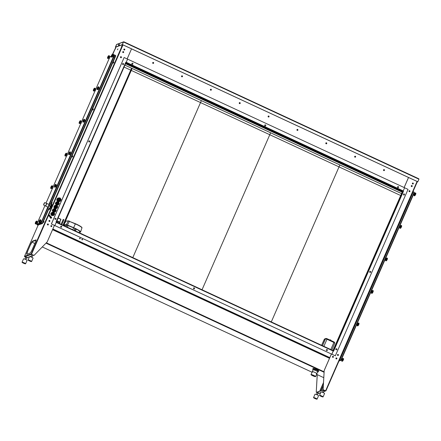 <?xml version="1.0" encoding="UTF-8"?>
<svg xmlns="http://www.w3.org/2000/svg" width="441" height="441" viewBox="0 0 441 441"><rect width="100%" height="100%" fill="white"/><g stroke="black" fill="none" stroke-linecap="round" stroke-linejoin="round"><path stroke-width="0.66" d="M81.8 227.595A7.095 1.053 -156.4 0 0 75.411 223.719L69.397 221.354L75.323 223.896A7.348 1.091 23.6 0 1 81.932 227.958L80.582 231.977A7.723 1.147 23.6 0 1 79.408 232.104M73.641 227.705L75.411 223.719L68.272 221.007L69.397 221.354L67.467 225.059L73.641 227.705A7.723 1.147 23.6 0 1 80.582 231.977M66.277 220.991L68.272 221.007L66.348 224.717L67.467 225.059M65.913 221.184L63.868 224.811L66.348 224.717M64.799 225.527L63.868 224.811M61.095 224.315L63.239 219.364L63.945 219.673L61.795 224.64M76.188 229.05L76.31 229.127A6.692 0.992 23.6 0 1 79.634 231.58L79.148 232.694M64.943 225.34L66.993 225.158L73.619 227.865A6.692 0.992 23.6 0 1 75.042 228.504L76.199 229.022L75.356 230.935L76.199 229.022M122.477 44.646L115.608 47.231L116.556 44.585A0.386 0.375 -110.4 0 1 116.771 44.381L123.623 41.829A0.386 0.375 69.6 0 1 123.91 41.84L418.691 178.715L418.95 179.2L417.792 181.78L122.328 44.58L123.491 42L123.921 41.84L123.811 42.149M417.831 181.769L122.366 44.563M115.812 47.358L115.399 47.165L116.545 44.607M115.399 47.165L116.518 44.596M115.36 47.176L115.801 47.38M122.328 44.58L123.491 42M123.623 41.829A0.386 0.375 69.6 0 0 123.414 42.027L122.295 44.591L115.437 47.148M418.889 179.173A0.386 0.375 69.6 0 0 418.696 178.726L123.921 41.84M417.274 181.83L417.588 181.686M417.197 182.001L417.754 181.797M339.813 359.895L413.305 191.752L414.171 192.155L414.297 192.684L341.147 360.11L339.813 359.895L340.717 360.286M414.149 192.21A0.386 0.375 -110.4 0 1 414.292 192.678L341.141 360.121A0.386 0.375 -110.4 0 1 340.639 360.314L339.879 359.746M413.305 191.752L339.851 359.884M339.41 360.043L339.774 359.911M339.487 359.873L339.851 359.735M401.542 193.566L124.919 65.114M401.531 193.593L124.908 65.141M132.912 63.984A0.579 0.568 -110.4 0 1 131.859 63.939A0.579 0.568 -110.4 0 1 132.802 63.35A0.579 0.568 -110.4 0 1 132.912 63.984M132.576 64.287A0.579 0.568 69.6 0 0 132.769 63.372A0.579 0.568 69.6 0 0 132.168 63.206M265.752 125.668A0.579 0.568 -110.4 0 1 264.699 125.624A0.579 0.568 -110.4 0 1 265.642 125.035A0.579 0.568 -110.4 0 1 265.752 125.668M265.416 125.977A0.579 0.568 69.6 0 0 265.614 125.057A0.579 0.568 69.6 0 0 265.013 124.891M398.592 187.353A0.579 0.568 -110.4 0 1 397.545 187.309A0.579 0.568 -110.4 0 1 398.488 186.725A0.579 0.568 -110.4 0 1 398.592 187.353M398.256 187.662A0.579 0.568 69.6 0 0 398.455 186.747A0.579 0.568 69.6 0 0 397.854 186.582M125.713 62.473L126.165 62.402L127.587 59.138L124.125 57.528L51.41 223.967L54.871 225.577L56.299 222.308L56.057 221.917L125.713 62.473L125.999 62.661L126.225 62.28L127.603 59.133L404.595 187.756L403.217 190.909L402.407 191.499L125.817 63.057L402.418 191.499M126.126 62.413L125.839 62.539M321.544 390.439A3.219 0.485 114.9 0 1 322.255 388.46L322.079 388.383A3.219 0.485 -65.1 0 0 321.335 390.517M323.286 386.101L322.255 388.46M322.079 388.383L323.319 385.555M317.228 374.641L316.241 392.242L317.222 392.699M318.159 393.135L318.771 393.355M316.241 392.242L317.266 374.657M316.28 392.225L317.233 392.672M318.17 393.107L318.76 393.383M323.121 389.679L324.196 370.534L323.082 389.69L325.607 390.831L325.756 390.478L326.026 390.671A0.386 0.375 69.6 0 1 325.816 390.869L323.854 391.602M324.196 370.534L331.412 354.024M324.157 370.55L331.384 354.007M404.143 187.546L408.537 177.486M336.577 349.823A0.579 0.568 -110.4 0 1 335.844 349.476A0.579 0.568 -110.4 0 1 336.786 348.886A0.579 0.568 -110.4 0 1 336.577 349.823A0.579 0.568 69.6 0 0 336.759 348.908A0.579 0.568 69.6 0 0 336.158 348.743M404.182 195.054A0.579 0.568 69.6 0 0 404.375 194.134A0.579 0.568 69.6 0 0 403.774 193.968M404.518 194.746A0.579 0.568 -110.4 0 1 403.465 194.702A0.579 0.568 -110.4 0 1 404.408 194.112A0.579 0.568 -110.4 0 1 404.518 194.746M370.368 272.444A0.579 0.568 69.6 0 0 370.567 271.524A0.579 0.568 69.6 0 0 369.966 271.358A0.579 0.568 -110.4 0 1 370.705 272.136A0.579 0.568 -110.4 0 1 369.657 272.091A0.579 0.568 -110.4 0 1 369.982 271.347M402.457 191.482L332.955 350.556L402.457 191.482L403.383 191.416M404.116 187.535L408.515 177.475M317.9 392.617L318.512 392.799L317.9 392.617M323.325 390.235L324.273 390.649M320.668 392.788L319.086 393.378A0.386 0.375 -110.4 0 1 318.799 393.366L318.182 393.08M323.44 389.855L325.53 390.858A0.386 0.375 69.6 0 0 325.816 390.869M317.25 392.644L316.776 392.214L323.292 389.789M325.662 390.698L326.026 390.671L417.379 181.587L326.031 390.654M316.699 392.391L323.429 389.883M323.082 389.69L325.607 390.831M403.399 191.422L333.743 350.865L333.324 350.727L331.83 354.217L335.331 355.81L331.869 354.2L333.291 350.937L333.622 351.091M333.297 350.92L333.716 350.882M403.146 191.058L403.476 191.207M403.515 191.196L403.162 191.03M404.59 187.767L408.046 189.371L335.331 355.81M36.063 239.937L32.606 241.084L36.052 239.91M27.485 251.585L30.699 244.237L27.485 251.585A3.219 0.485 -65.1 0 0 26.769 254.264A3.219 0.485 -65.1 0 0 26.851 254.259L30.164 253.024A3.219 0.485 -65.1 0 0 32.077 249.871L35.286 242.522A3.219 0.485 -65.1 0 0 36.002 239.843A3.219 0.485 -65.1 0 0 35.925 239.843M32.606 241.084A3.219 0.485 -65.1 0 0 30.699 244.237M30.87 244.314A3.219 0.485 114.9 0 1 32.783 241.161M26.884 254.248A3.219 0.485 114.9 0 1 27.662 251.662M59.574 200.137A1.031 1.009 69.6 0 0 59.166 199.04M56.084 207.551A0.805 0.788 69.6 0 0 55.605 206.267M55.621 206.245A0.805 0.788 -110.4 0 1 56.112 207.551A0.772 0.755 -110.4 0 0 55.632 206.234M53.025 214.547A0.805 0.788 69.6 0 0 52.551 213.262A0.805 0.788 -110.4 0 1 53.052 214.552A0.772 0.755 -110.4 0 0 52.578 213.235M54.557 211.046A0.805 0.788 69.6 0 0 54.078 209.762M54.094 209.745A0.805 0.788 -110.4 0 1 54.579 211.052A0.777 0.761 -110.4 0 1 54.386 209.547A0.777 0.761 -110.4 0 1 55.373 210.015A0.777 0.761 -110.4 0 1 54.585 211.052M57.611 204.051A0.805 0.788 69.6 0 0 57.137 202.766M57.154 202.75A0.805 0.788 -110.4 0 1 57.639 204.056M402.991 191.284L125.983 62.661L56.327 222.104L333.319 350.733L402.975 191.289M56.255 222.281L56.035 221.939M55.66 219.375A0.579 0.568 -110.4 0 1 54.938 218.593A0.579 0.568 -110.4 0 1 55.99 218.631A0.579 0.568 -110.4 0 1 55.66 219.375A0.579 0.568 69.6 0 0 55.952 218.648A0.579 0.568 69.6 0 0 55.241 218.295M123.265 64.606A0.579 0.568 69.6 0 0 123.574 63.873A0.579 0.568 69.6 0 0 122.857 63.521M122.559 63.813A0.579 0.568 -110.4 0 1 123.612 63.857A0.579 0.568 -110.4 0 1 122.67 64.447A0.579 0.568 -110.4 0 1 122.559 63.813M89.451 141.991A0.579 0.568 69.6 0 0 89.76 141.258A0.579 0.568 69.6 0 0 89.049 140.911A0.579 0.568 -110.4 0 1 89.799 141.247A0.579 0.568 -110.4 0 1 88.856 141.837A0.579 0.568 -110.4 0 1 89.065 140.899M126.165 62.402L125.795 62.264M56.299 222.308L56.057 221.917M333.242 351.053L56.25 222.424L54.871 225.577L331.83 354.217L51.371 223.978L124.125 57.528M54.419 225.395L47.204 241.905L34.012 255.422L31.493 254.286L31.647 253.933L31.261 253.79A0.386 0.375 69.6 0 0 31.454 254.297L33.555 255.273L32.64 255.615M131.545 48.857L127.146 58.929M25.76 257.285L24.724 256.805A0.386 0.375 -110.4 0 1 24.531 256.298L31.261 253.79L31.68 253.922L31.532 254.27M34.012 255.422L31.493 254.286M27.656 257.472L27.133 257.991L26.669 257.776M24.702 256.794L25.732 257.34M26.554 257.208L25.942 257.031L26.554 257.208M29.453 256.805L26.692 257.72M31.294 256.116L29.96 256.618M24.525 256.315L38.174 225.075L24.525 256.304M123.006 44.894L31.647 253.933M27.171 257.974L26.68 257.748M25.749 257.312L24.685 256.822M79.997 238.79A0.336 0.325 69.6 0 0 79.766 238.168M80.201 238.614A0.336 0.325 -110.4 0 1 79.595 238.587A0.336 0.325 -110.4 0 1 80.135 238.245A0.336 0.325 -110.4 0 1 80.201 238.614M82.307 239.865A0.336 0.325 69.6 0 0 82.07 239.237A0.336 0.325 -110.4 0 1 82.506 239.684A0.336 0.325 -110.4 0 1 81.899 239.661A0.336 0.325 -110.4 0 1 82.092 239.231M194.216 288.921A0.579 0.568 69.6 0 0 194.415 288.001A0.579 0.568 69.6 0 0 193.814 287.835A0.579 0.568 -110.4 0 1 194.553 288.612A0.579 0.568 -110.4 0 1 193.5 288.568A0.579 0.568 -110.4 0 1 193.831 287.83M61.393 227.225A0.579 0.568 -110.4 0 1 60.66 226.883A0.579 0.568 -110.4 0 1 61.602 226.294A0.579 0.568 -110.4 0 1 61.393 227.225A0.579 0.568 69.6 0 0 61.575 226.316A0.579 0.568 69.6 0 0 60.968 226.15M327.057 350.606A0.579 0.568 69.6 0 0 327.255 349.691A0.579 0.568 69.6 0 0 326.654 349.526M327.393 350.297A0.579 0.568 -110.4 0 1 326.346 350.259A0.579 0.568 -110.4 0 1 327.288 349.669A0.579 0.568 -110.4 0 1 327.393 350.297M50.836 203.488L114.583 57.573A0.783 0.761 -110.4 0 1 115.04 56.525L115.007 56.536A0.783 0.761 69.6 0 0 114.991 56.542M115.04 56.525L115.525 55.417L114.66 55.015L114.484 55.351M48.94 204.337L114.087 55.23L114.66 55.015M41.206 223.14L41.36 222.793L41.167 223.157L42.033 223.559L41.167 223.157M42.071 223.543L48.367 209.139M36.978 224.695L37.827 225.125L36.961 224.723M111.253 56.161L110.167 56.569A0.386 0.375 69.6 0 0 109.958 56.768L111.22 56.299M114.61 55.053L114.583 55.042A0.386 0.375 -110.4 0 0 114.296 55.031L113.348 55.384L113.784 54.359L113.398 55.362M47.501 208.736L41.36 222.793L40.936 222.661A0.386 0.375 -110.4 0 0 41.129 223.174L41.994 223.57L37.865 225.114L37 224.712A0.386 0.375 69.6 0 1 36.807 224.199L36.801 224.215M41.112 222.744L47.733 207.11M113.486 55.456L114.087 55.23A0.386 0.375 -110.4 0 1 114.296 55.031M62.969 225.186L130.707 70.147L124.064 67.065M130.707 70.147L131.545 68.223M318.292 371.063A3.219 0.48 -156.4 0 0 318.826 371.024A3.219 0.48 -156.4 0 0 316.291 369.398A3.219 0.48 -156.4 0 0 312.989 368.395A3.219 0.48 -156.4 0 0 312.928 368.45A3.219 0.48 -156.4 0 0 313.104 368.737L317.619 370.396L318.441 371.206L318.066 372.066L317.244 371.256L314.576 370.016L312.735 369.591L313.06 369.911M313.97 368.852A2.122 0.314 -156.4 0 0 313.931 368.885A2.122 0.314 -156.4 0 0 313.926 368.924L313.975 368.852A2.122 0.314 -156.4 0 1 316.153 369.514A2.122 0.314 -156.4 0 1 317.823 370.589A2.122 0.314 -156.4 0 1 317.818 370.594M317.641 371.967L318.066 372.066M312.735 369.591L313.11 368.731M317.244 371.256L317.619 370.396M314.576 370.016L314.951 369.161M316.384 373.714A2.508 0.375 -156.4 0 0 316.886 373.698A2.508 0.375 -156.4 0 0 314.907 372.43A2.508 0.375 -156.4 0 0 312.333 371.647A2.508 0.375 -156.4 0 0 312.283 371.686A2.508 0.375 -156.4 0 0 312.614 372.066M313.149 369.784A2.508 0.375 -156.4 0 0 313.099 369.823L312.283 371.686A2.508 0.375 -156.4 0 1 312.333 371.647A2.508 0.375 -156.4 0 1 314.907 372.43A2.508 0.375 -156.4 0 1 316.886 373.698L317.702 371.829A2.508 0.375 -156.4 0 0 315.723 370.561A2.508 0.375 -156.4 0 0 313.149 369.784M311.059 374.563A2.508 0.375 -156.4 0 0 311.01 374.602A2.508 0.375 -156.4 0 0 313.16 375.952A2.508 0.375 -156.4 0 0 315.613 376.614A2.508 0.375 -156.4 0 0 313.634 375.346A2.508 0.375 -156.4 0 0 311.059 374.563M311.462 374.751A2.062 0.309 -156.4 0 0 311.423 374.784A2.062 0.309 -156.4 0 0 313.187 375.892A2.062 0.309 -156.4 0 0 315.199 376.432A2.062 0.309 -156.4 0 0 313.579 375.39A2.062 0.309 -156.4 0 0 311.462 374.751M56.906 220.787L60.059 222.253L59.458 223.554M56.944 220.709L59.849 222.154M56.409 221.922L59.535 223.372M56.751 221.139L59.904 222.6M54.568 210.142L53.907 210.131M47.755 207.121A1.869 0.281 -65.1 0 0 47.755 207.513A1.869 0.281 -65.1 0 0 47.766 207.518L47.38 208.4L47.843 207.49A1.869 0.281 -65.1 0 0 48.83 205.859L48.984 205.506A1.869 0.281 -65.1 0 0 49.326 204.128L51.046 204.927L51.465 203.963A2.927 0.441 -65.1 0 1 51.503 203.968L51.851 204.128A2.927 0.441 -65.1 0 0 51.812 204.122M50.787 206.14A1.869 0.281 -65.1 0 0 51.057 204.933L49.326 204.128A1.869 0.281 -65.1 0 0 49.315 204.122L49.701 203.24L49.238 204.15A1.869 0.281 -65.1 0 0 49.028 204.381M50.936 206.212A2.927 0.441 -65.1 0 0 51.503 203.968M51.283 206.371A2.927 0.441 -65.1 0 0 51.851 204.128M50.77 206.586A2.927 0.441 -65.1 0 1 49.149 209.26L49.574 208.29A1.869 0.281 -65.1 0 0 50.561 206.664L51.305 206.382L49.177 205.434M51.818 204.111L49.701 203.24M47.38 208.4L49.497 209.42A2.927 0.441 -65.1 0 0 51.117 206.746M49.149 209.26L49.497 209.42M45.561 205.914L47.904 207.193L49.177 204.448L46.691 203.483M48.83 205.859L50.561 206.664M47.843 207.49L49.574 208.29M44.287 203.687L43.687 204.635L44.287 203.687M43.857 203.847L44.574 202.662L43.857 203.847M43.565 204.828L44.574 202.662M43.648 205.026L45.61 205.936L46.735 203.51L44.773 202.595M45.566 205.947L46.718 203.466M45.649 206.145L46.928 203.406M47.457 208.373L49.431 209.569M51.15 206.73L49.023 205.787M115.2 56.922L115.757 55.764L115.437 55.616M48.686 209.288L42.457 223.543L42.138 223.394M115.377 56.746L51.156 203.637M42.457 223.543L38.08 225.031M412.908 191.813L413.189 191.94M339.609 359.591L339.89 359.724M51.575 203.075L51.746 202.755L51.619 203.092M324.521 393.554A1.929 0.287 -156.4 0 0 324.559 393.521A1.929 0.287 -156.4 0 0 322.906 392.484A1.929 0.287 -156.4 0 0 321.02 391.977L319.543 395.357A1.929 0.287 -156.4 0 0 321.065 396.332A1.929 0.287 -156.4 0 0 323.044 396.933A1.929 0.287 -156.4 0 0 323.082 396.906A1.929 0.287 -156.4 0 0 321.428 395.869A1.929 0.287 -156.4 0 0 319.543 395.357M318.518 395.792A1.929 0.287 -156.4 0 0 318.556 395.759A1.929 0.287 -156.4 0 0 316.903 394.723A1.929 0.287 -156.4 0 0 315.017 394.215L313.54 397.595A1.929 0.287 -156.4 0 0 315.061 398.576A1.929 0.287 -156.4 0 0 317.04 399.171A1.929 0.287 -156.4 0 0 317.079 399.144A1.929 0.287 -156.4 0 0 315.425 398.107A1.929 0.287 -156.4 0 0 313.54 397.595M33.031 258.194A1.929 0.287 -156.4 0 0 33.069 258.161A1.929 0.287 -156.4 0 0 31.416 257.131A1.929 0.287 -156.4 0 0 29.53 256.618L28.053 260.003A1.929 0.287 -156.4 0 0 29.575 260.978A1.929 0.287 -156.4 0 0 31.554 261.579A1.929 0.287 -156.4 0 0 31.592 261.546A1.929 0.287 -156.4 0 0 29.938 260.51A1.929 0.287 -156.4 0 0 28.053 260.003M27.028 260.433A1.929 0.287 -156.4 0 0 27.066 260.405A1.929 0.287 -156.4 0 0 25.413 259.369A1.929 0.287 -156.4 0 0 23.527 258.856L22.05 262.241A1.929 0.287 -156.4 0 0 23.571 263.216A1.929 0.287 -156.4 0 0 25.55 263.817A1.929 0.287 -156.4 0 0 25.589 263.784A1.929 0.287 -156.4 0 0 23.935 262.748A1.929 0.287 -156.4 0 0 22.05 262.241M400.687 195.517L339.03 166.885L271.292 321.924L339.03 166.885L271.292 321.924L339.03 166.885L269.782 134.731L202.044 289.765L269.782 134.731L202.044 289.765L269.782 134.731L200.528 102.571L132.796 257.61L200.528 102.571L132.796 257.61L200.528 102.571L131.28 70.417L63.901 224.645L132.124 68.493L131.28 70.417L200.528 102.571L201.372 100.647L200.528 102.571L201.372 100.647L200.528 102.571L269.782 134.731L270.62 132.802L269.776 134.726L270.62 132.802L269.776 134.726L339.03 166.885L339.868 164.962L339.024 166.885L339.868 164.962L339.024 166.885L400.687 195.517M63.796 224.882L63.548 225.45L63.796 224.882M412.699 183.379L412.82 183.699M412.732 183.351L412.859 183.699M412.765 183.682L412.776 183.329L412.765 183.682M412.985 183.23A0.298 0.292 -110.4 0 1 413.041 183.743A0.298 0.292 -110.4 0 1 412.578 183.528A0.298 0.292 -110.4 0 1 412.985 183.23M412.649 183.969A0.507 0.496 -110.4 0 1 412.671 183.032A0.507 0.496 -110.4 0 1 413.316 183.335A0.507 0.496 -110.4 0 1 412.649 183.969M383.786 170.573A0.507 0.496 -110.4 0 1 383.813 169.636A0.507 0.496 -110.4 0 1 383.813 169.631A0.507 0.496 -110.4 0 1 384.464 169.934A0.507 0.496 -110.4 0 1 383.786 170.573M383.846 169.983L383.968 170.303M383.874 169.956L384.006 170.303M383.913 170.287L383.924 169.928L383.913 170.287M384.133 169.829A0.298 0.292 -110.4 0 1 384.188 170.342A0.298 0.292 -110.4 0 1 383.725 170.127A0.298 0.292 -110.4 0 1 384.133 169.829M384.172 170.584L384.166 170.584A0.507 0.496 -110.4 0 1 383.499 170.088A0.507 0.496 -110.4 0 1 383.819 169.631L383.813 169.636M354.933 157.172A0.507 0.496 -110.4 0 1 354.961 156.235L354.966 156.235A0.507 0.496 -110.4 0 1 355.606 156.533A0.507 0.496 -110.4 0 1 355.319 157.183L355.314 157.189A0.507 0.496 -110.4 0 1 354.933 157.172M354.994 156.583L355.11 156.902M355.022 156.555L355.154 156.902M355.06 156.886L355.066 156.533L355.06 156.886M355.281 156.434A0.298 0.292 -110.4 0 1 355.336 156.946A0.298 0.292 -110.4 0 1 354.867 156.731A0.298 0.292 -110.4 0 1 355.281 156.434M355.319 157.183L355.314 157.189A0.507 0.496 -110.4 0 1 354.647 156.687A0.507 0.496 -110.4 0 1 354.966 156.235M326.467 143.788L326.461 143.788A0.507 0.496 -110.4 0 1 325.783 143.292A0.507 0.496 -110.4 0 1 326.753 143.138A0.507 0.496 -110.4 0 1 326.086 143.772A0.507 0.496 -110.4 0 1 326.114 142.834L326.103 142.834M326.142 143.182L326.257 143.507M326.169 143.154L326.301 143.507M326.208 143.49L326.213 143.132L326.208 143.49M326.423 143.033A0.298 0.292 -110.4 0 1 326.478 143.546A0.298 0.292 -110.4 0 1 326.015 143.331A0.298 0.292 -110.4 0 1 326.423 143.033M297.603 130.393L297.614 130.387A0.507 0.496 -110.4 0 1 296.931 129.897A0.507 0.496 -110.4 0 1 297.901 129.737A0.507 0.496 -110.4 0 1 297.228 130.376A0.507 0.496 -110.4 0 1 297.256 129.434L297.251 129.439M297.284 129.786L297.405 130.106M297.317 129.759L297.443 130.106M297.35 130.089L297.361 129.737L297.35 130.089M297.57 129.637A0.298 0.292 -110.4 0 1 297.625 130.15A0.298 0.292 -110.4 0 1 297.162 129.935A0.298 0.292 -110.4 0 1 297.57 129.637M268.762 116.992L268.751 116.992A0.507 0.496 -110.4 0 1 268.078 116.496A0.507 0.496 -110.4 0 1 269.049 116.341A0.507 0.496 -110.4 0 1 268.376 116.975A0.507 0.496 -110.4 0 1 268.404 116.038L268.398 116.038M268.431 116.385L268.552 116.705M268.464 116.358L268.591 116.711M268.497 116.689L268.508 116.336L268.497 116.689M268.718 116.237A0.298 0.292 -110.4 0 1 268.773 116.749A0.298 0.292 -110.4 0 1 268.31 116.534A0.298 0.292 -110.4 0 1 268.718 116.237M239.898 103.596L239.904 103.591A0.507 0.496 -110.4 0 1 239.22 103.095A0.507 0.496 -110.4 0 1 239.546 102.643A0.507 0.496 -110.4 0 1 239.546 102.637A0.507 0.496 -110.4 0 1 240.196 102.94A0.507 0.496 -110.4 0 1 239.518 103.58A0.507 0.496 -110.4 0 1 239.551 102.637L239.546 102.643M239.579 102.99L239.7 103.31M239.606 102.962L239.739 103.31M239.865 102.836A0.298 0.292 -110.4 0 1 239.921 103.348A0.298 0.292 -110.4 0 1 239.457 103.133A0.298 0.292 -110.4 0 1 239.865 102.836M210.666 90.179A0.507 0.496 -110.4 0 1 210.693 89.242A0.507 0.496 -110.4 0 1 211.344 89.545A0.507 0.496 -110.4 0 1 210.666 90.179M210.726 89.589L210.848 89.909M210.754 89.562L210.886 89.909M210.792 89.892L210.798 89.54L210.792 89.892M211.013 89.44A0.298 0.292 -110.4 0 1 211.068 89.953A0.298 0.292 -110.4 0 1 210.605 89.738A0.298 0.292 -110.4 0 1 211.013 89.44M211.052 90.19L211.046 90.196A0.507 0.496 -110.4 0 1 210.379 89.694A0.507 0.496 -110.4 0 1 210.699 89.242L210.688 89.242M181.813 76.784A0.507 0.496 -110.4 0 1 181.841 75.841L181.846 75.841A0.507 0.496 -110.4 0 1 182.486 76.144A0.507 0.496 -110.4 0 1 182.199 76.795L182.194 76.795A0.507 0.496 -110.4 0 1 181.813 76.784M181.874 76.188L181.99 76.514M181.901 76.166L182.034 76.514M181.94 76.497L181.946 76.139L181.94 76.497M182.161 76.039A0.298 0.292 -110.4 0 1 182.21 76.552A0.298 0.292 -110.4 0 1 181.747 76.337A0.298 0.292 -110.4 0 1 182.161 76.039M182.199 76.795L182.194 76.795A0.507 0.496 -110.4 0 1 181.521 76.299A0.507 0.496 -110.4 0 1 181.846 75.841M153.347 63.394A0.507 0.496 -110.4 0 1 152.669 62.898A0.507 0.496 -110.4 0 1 153.633 62.743A0.507 0.496 -110.4 0 1 153.347 63.394L153.341 63.399A0.507 0.496 -110.4 0 1 152.663 62.903A0.507 0.496 -110.4 0 1 152.988 62.446M153.021 62.793L153.137 63.113M153.049 62.765L153.181 63.113M153.082 63.096L153.093 62.743L153.082 63.096M153.303 62.644A0.298 0.292 -110.4 0 1 153.358 63.157A0.298 0.292 -110.4 0 1 152.895 62.942A0.298 0.292 -110.4 0 1 153.303 62.644M124.164 49.392L124.285 49.712M124.197 49.364L124.323 49.717M124.23 49.701L124.241 49.342L124.23 49.701M124.45 49.243A0.298 0.292 -110.4 0 1 124.505 49.756A0.298 0.292 -110.4 0 1 124.042 49.541A0.298 0.292 -110.4 0 1 124.45 49.243M124.114 49.982A0.507 0.496 -110.4 0 1 124.136 49.045A0.507 0.496 -110.4 0 1 124.781 49.348A0.507 0.496 -110.4 0 1 124.114 49.982M341.847 360.143L341.703 361.074L341.984 361.262L342.034 360.622L342.629 360.898L342.034 360.622M342.629 360.898L342.155 361.284M342.392 361.207L341.803 360.931M343.539 358.814L342.481 360.611L342.944 358.539L343.539 358.814L342.944 358.539M342.905 360.413L342.315 360.137M343.192 359.817L342.602 359.542M343.412 359.255L342.822 358.98M343.401 358.654L342.949 358.483M342.679 358.594L342.299 359.261L342.679 358.594M343.556 358.963L342.629 361.063M341.825 358.572L342.624 358.891L341.929 360.391L341.196 359.999M413.95 195.313L414.154 195.76L414.639 195.126L414.882 194.09L415.24 193.869L415.477 194.365L414.882 194.09M415.477 194.365L414.435 195.837M414.678 195.76L414.082 195.484M414.909 195.451L414.314 195.176M415.19 194.966L414.595 194.69M415.681 193.208L415.361 193.902L415.102 193.533L415.505 192.938L415.235 193.031M415.698 193.808L415.102 193.533M415.819 193.367L415.224 193.092M415.758 193.064L415.091 192.932L414.071 194.867M414.964 193.147L414.584 193.814L414.964 193.147M415.835 193.516L414.909 195.617M414.105 193.119L414.909 193.445L414.215 194.944L413.482 194.553M399.921 227.214L399.778 228.146L400.108 227.694L400.704 227.969L400.108 227.694M400.704 227.969L400.23 228.355M400.472 228.278L399.877 228.003M401.266 226.883L400.445 227.628L400.676 226.608L401.034 226.387L401.266 226.883L400.676 226.608M400.979 227.484L400.389 227.209M401.475 225.726L401.156 226.42L400.897 226.051L401.299 225.456L401.023 225.549M401.486 226.327L400.897 226.051M401.613 225.886L401.018 225.61M401.553 225.583L401.101 225.373M400.759 225.665L400.373 226.332L400.759 225.665M401.63 226.035L400.704 228.135M399.899 225.638L400.704 225.963L400.004 227.462L399.27 227.071M385.715 259.732L385.572 260.664L385.903 260.212L386.498 260.488L385.903 260.212M386.498 260.488L386.024 260.874M386.261 260.796L385.671 260.521M387.407 258.404L386.774 260.003L386.233 260.146L386.812 258.128L387.407 258.404L386.812 258.128M386.774 260.003L386.184 259.727M387.06 259.402L386.47 259.126M387.281 258.845L386.691 258.569M387.27 258.244L386.818 258.068M386.548 258.183L386.167 258.845L386.548 258.183M387.424 258.553L386.498 260.653M385.693 258.156L386.492 258.481L385.798 259.981L385.065 259.589M371.504 292.251L371.366 293.182L371.697 292.73L372.292 293.006L371.697 292.73M372.292 293.006L371.818 293.392M372.055 293.315L371.465 293.039M373.064 290.762L373.075 291.363L372.628 291.407L372.854 291.92L372.143 292.714L372.612 290.586M372.568 292.521L371.972 292.245M372.854 291.92L372.259 291.644M373.075 291.363L372.48 291.088M373.202 290.922L372.606 290.647M373.141 290.619L372.689 290.41M372.342 290.702L371.961 291.363L372.342 290.702M373.218 291.071L372.292 293.171M371.487 290.674L372.287 290.999L371.592 292.499L370.859 292.107M357.298 324.769L357.16 325.701L357.612 325.905M357.16 325.701L357.122 325.386L357.326 325.833L357.491 325.249L357.927 325.249L358.053 324.163L358.412 323.942L358.649 324.438L358.053 324.163M358.649 324.438L357.849 325.833L357.331 325.827M357.849 325.833L357.254 325.557M358.081 325.524L357.491 325.249M358.362 325.039L357.767 324.763M358.858 323.281L358.539 323.975L358.274 323.606L358.676 323.01L358.406 323.104M358.869 323.881L358.274 323.606M358.991 323.44L358.401 323.165M358.935 323.137L358.263 323.005L357.243 324.94M358.136 323.22L357.756 323.881L358.136 323.22M359.013 323.589L358.081 325.69M357.276 323.192L358.081 323.518L357.386 325.017L356.653 324.626M39.955 220.798L40.671 220.114L40.225 219.695L40.815 219.971L40.759 220.517L40.241 221.266L39.955 220.798L40.55 221.073L40.759 220.517L40.55 221.073M40.555 220.065L40.489 219.723L40.671 220.109M40.605 219.772L40.826 220.098L40.407 219.899M40.164 220.241L40.759 220.517M39.398 221.917L40.12 221.233L39.988 222.192L39.629 222.391L39.398 221.917L39.988 222.192L40.28 221.658L39.988 222.192M39.69 221.382L40.28 221.658M39.514 222.336L38.995 222.369L39.618 222.402L38.995 222.369L39.293 222.628M39.365 222.358L39.673 222.501M39.629 222.391L40.098 222.032M39.905 220.153L39.673 220.12A5.275 5.275 0 0 0 38.957 221.674L39.905 220.153M40.037 222.132L40.831 222.451L41.482 221.051L40.726 220.649M35.809 223.725L35.302 223.747L35.809 223.725L35.991 222.76L36.537 222.661L36.261 222.176L36.862 221.443L36.526 221.073L37.121 221.349L37.061 221.895L36.294 223.57L35.815 223.714L36.052 223.912L35.302 223.747L35.6 224.006M36.862 221.443L36.79 221.095L36.978 221.487M36.906 221.15L37.132 221.476L36.713 221.277M36.471 221.619L37.061 221.895L36.857 222.451L37.061 221.895M36.261 222.176L36.857 222.451M35.991 222.76L36.586 223.036L36.294 223.57L36.586 223.036M35.699 223.295L36.294 223.57M35.671 223.736L35.975 223.879M35.93 223.769L36.399 223.411M36.212 221.531L35.98 221.498A5.275 5.275 0 0 0 35.263 223.047L36.212 221.531M36.344 223.51L37.132 223.83L37.783 222.429L37.027 222.027M112.196 55.456L112.819 54.695L112.521 54.26L113.117 54.535L112.786 55.731L112.472 55.935L112.196 55.456L112.786 55.731L113.012 55.158L112.786 55.731M112.802 54.254L115.922 47.115L112.521 54.26L113.1 54.712M112.416 54.882L113.012 55.158M111.628 56.547L112.345 55.902L112.223 56.823L111.86 57.01L111.628 56.547L112.223 56.823L112.51 56.31L112.223 56.823M111.92 56.035L112.51 56.31M111.744 56.955L111.264 56.911L111.573 57.148M111.86 57.01L112.328 56.674M112.174 54.761L111.959 54.673A5.275 5.275 0 0 0 111.237 56.222L112.174 54.761M112.317 56.685L113.111 57.005L113.761 55.605L113.006 55.202L113.111 54.734L112.957 55.346M97.985 87.974L98.608 87.213L98.315 86.772L98.911 87.048L98.58 88.25L98.26 88.454L97.985 87.974L98.58 88.25L98.806 87.676L98.58 88.25M98.707 86.827L98.315 86.772L98.889 87.23M98.211 87.401L98.806 87.676M97.538 89.473L97.053 89.429L97.648 89.534L97.709 88.553L98.139 88.421L98.304 88.828L97.786 89.644L97.053 89.429L97.362 89.666M97.709 88.553L98.304 88.828L98.018 89.341L98.304 88.828M97.422 89.065L98.018 89.341M97.648 89.534L98.117 89.192L98.905 89.523L99.556 88.123L98.801 87.72M97.968 87.279L97.753 87.191A5.275 5.275 0 0 0 97.031 88.74L97.968 87.279M83.779 120.492L84.402 119.731L84.11 119.291L84.7 119.566L84.595 120.195L84.055 120.972L83.779 120.492L84.374 120.768L84.595 120.195L84.374 120.768M84.501 119.346L84.11 119.291L84.683 119.748M84.005 119.919L84.595 120.195M83.327 122.003L82.847 121.948L83.327 122.003L83.503 121.071L83.933 120.939L84.099 121.347L83.332 121.992L83.581 122.163L82.847 121.948L83.156 122.179M83.503 121.071L84.099 121.347L83.807 121.859L84.099 121.347M83.217 121.584L83.807 121.859M83.762 119.798L83.542 119.709A5.275 5.275 0 0 0 82.825 121.258L83.762 119.798M83.586 122.157L83.911 121.71L84.7 122.041L85.35 120.641L84.595 120.239M70.295 151.864L69.904 151.809L70.477 152.266M69.573 153.01L70.196 152.25L70.169 153.286L69.849 153.49L69.573 153.01L70.169 153.286L70.389 152.713L70.169 153.286M69.799 152.437L70.389 152.713M69.116 154.521L68.642 154.466L69.116 154.521L69.298 153.589L69.722 153.457L69.893 153.865L69.375 154.681L68.642 154.466L68.95 154.697M69.298 153.589L69.893 153.865L69.601 154.378L69.893 153.865M69.011 154.102L69.601 154.378M69.231 154.57L69.706 154.229L70.494 154.559L71.144 153.154L70.389 152.757M69.557 152.316L69.336 152.228A5.275 5.275 0 0 0 68.62 153.777L69.557 152.316M56.09 184.382L55.693 184.327L56.272 184.785M55.368 185.529L55.99 184.768L55.957 185.804L55.643 186.008L55.368 185.529L55.957 185.804L56.183 185.231L55.957 185.804M55.588 184.955L56.183 185.231M54.8 186.62L55.516 185.975L55.395 186.896L54.921 187.028L54.8 186.62L55.395 186.896L55.687 186.383L55.395 186.896M55.092 186.108L55.687 186.383M54.921 187.028L54.436 186.984L54.745 187.216M55.346 184.834L55.131 184.746A5.275 5.275 0 0 0 54.414 186.295L55.346 184.834M55.494 186.758L56.283 187.078L56.933 185.672L56.183 185.275L56.283 184.807M108.497 56.834L109.12 56.073L108.828 55.632L109.418 55.908L109.313 56.536L108.773 57.313L108.497 56.834L109.092 57.109L109.313 56.536L109.092 57.109M109.219 55.687L108.828 55.632L109.401 56.09M108.723 56.261L109.313 56.536M107.935 57.925L108.651 57.28L108.525 58.201L108.051 58.333L107.935 57.925L108.525 58.201L108.817 57.688L108.525 58.201M108.221 57.413L108.817 57.688M108.051 58.333L107.565 58.289L107.874 58.521M108.48 56.139L108.26 56.051A5.275 5.275 0 0 0 107.543 57.6L108.48 56.139M108.624 58.063L109.418 58.383L110.068 56.983L109.313 56.58L109.418 56.112L109.263 56.724M94.291 89.352L94.914 88.591L94.622 88.15L95.212 88.426L95.107 89.054L94.567 89.832L94.291 89.352L94.887 89.628L95.107 89.054L94.887 89.628M95.013 88.206L94.622 88.15L95.195 88.608M94.517 88.779L95.107 89.054M93.845 90.852L93.36 90.807L93.95 90.912L94.016 89.931L94.44 89.799L94.611 90.207L94.093 91.022L93.36 90.807L93.668 91.039M94.016 89.931L94.611 90.207L94.319 90.719L94.611 90.207M93.724 90.444L94.319 90.719M93.95 90.912L94.424 90.57L95.212 90.901L95.862 89.495L95.107 89.099M94.275 88.658L94.054 88.569A5.275 5.275 0 0 0 93.338 90.118L94.275 88.658M80.808 120.724L80.411 120.669L80.99 121.126M80.086 121.87L80.709 121.11L80.675 122.146L80.361 122.35L80.086 121.87L80.675 122.146L80.901 121.573L80.675 122.146M80.306 121.297L80.901 121.573M79.628 123.381L79.154 123.326L79.628 123.381L79.81 122.449L80.234 122.317L80.405 122.725L79.639 123.37L79.882 123.541L79.154 123.326L79.463 123.557M79.81 122.449L80.405 122.725L80.113 123.237L80.405 122.725M79.518 122.962L80.113 123.237M79.755 123.419L80.218 123.089L81.001 123.419L81.651 122.014L80.901 121.617M80.064 121.176L79.849 121.088A5.275 5.275 0 0 0 79.132 122.637L80.064 121.176M66.597 153.242L66.205 153.187L66.784 153.644M65.88 154.389L66.503 153.628L66.47 154.664L66.156 154.868L65.88 154.389L66.47 154.664L66.696 154.091L66.47 154.664M66.1 153.815L66.696 154.091M65.422 155.899L64.948 155.844L65.422 155.899L65.604 154.967L66.029 154.835L66.194 155.243L65.676 156.059L64.948 155.844L65.257 156.075M65.604 154.967L66.194 155.243L65.907 155.75L66.194 155.243M65.312 155.48L65.907 155.75M65.538 155.949L66.012 155.607L66.795 155.938L67.445 154.532L66.69 154.135M65.858 153.694L65.643 153.606A5.275 5.275 0 0 0 64.921 155.155L65.858 153.694M52.391 185.76L51.999 185.705L52.578 186.163M51.669 186.907L52.292 186.146L52.264 187.182L51.95 187.386L51.669 186.907L52.264 187.182L52.49 186.604L52.264 187.182M51.895 186.328L52.49 186.604M51.217 188.417L50.737 188.362L51.217 188.417L51.399 187.486L51.939 187.403L51.988 187.761L51.222 188.406L51.47 188.577L50.737 188.362L51.046 188.594M51.399 187.486L51.988 187.761L51.702 188.268L51.988 187.761M51.106 187.993L51.702 188.268M51.652 186.212L51.437 186.124A5.275 5.275 0 0 0 50.715 187.673L51.652 186.212M51.795 188.136L52.589 188.45L53.24 187.05L52.485 186.653L52.589 186.185M113.337 62.688L113.508 62.368L113.376 62.71M92.825 109.633L92.996 109.318L92.869 109.655M72.313 156.577L72.484 156.263L72.357 156.599M51.162 218.196L51.162 218.196A0.706 0.695 69.6 0 1 50.23 217.413A0.706 0.695 69.6 0 0 51.162 218.196L51.162 218.196A0.706 0.695 69.6 0 0 51.608 217.573M51.415 217.049A0.706 0.695 69.6 0 0 50.98 216.829M51.211 218.003A0.546 0.535 -110.4 0 1 50.472 217.286A0.546 0.535 -110.4 0 1 50.831 216.983M51.382 217.441L50.974 217.738L50.919 217.226L51.382 217.441L50.853 217.248M118.469 45.214L118.932 44.315L119.45 44.558L118.993 45.55L118.469 45.307L118.855 44.376M118.756 44.635L118.524 45.054L118.756 44.635M115.31 48.747L115.553 48.367L115.31 48.747M115.101 49.364L115.696 48.08M121.606 46.399L121.848 46.018L121.606 46.399M121.396 47.016L121.981 45.726M50.649 216.465L49.927 215.671L49.282 216.261L50.004 217.055L50.638 216.465M49.056 216.118L49.805 215.434L49.425 215.021L48.675 215.704L49.282 216.261M49.342 215.087L48.753 215.638L49.342 215.087M51.47 217.848A0.612 0.601 -110.4 0 1 51.178 218.091L51.15 218.097A0.612 0.601 -110.4 0 1 50.39 217.766L50.103 217.06M51.178 218.091A0.612 0.601 -110.4 0 1 50.412 217.755L50.136 217.143L50.577 216.542M50.66 216.647L51.239 216.978M58.047 204.971L56.47 204.811L57.865 205.037A1.703 1.665 69.6 0 0 57.98 204.999L58.157 204.933A1.703 1.665 -110.4 0 1 58.047 204.971L57.865 205.037A1.703 1.665 69.6 0 1 57.716 205.098L57.628 205.131A1.703 1.665 -110.4 0 1 57.517 205.17L56.123 204.944A1.703 1.665 -110.4 0 1 55.891 204.756L55.368 203.417A1.703 1.665 -110.4 0 1 55.412 203.119L56.283 202.006A1.703 1.665 -110.4 0 1 56.481 201.923M58.603 204.503L58.317 204.867A1.703 1.665 -110.4 0 1 58.157 204.933M56.652 204.745A1.703 1.665 -110.4 0 1 56.42 204.558L55.715 203.284L56.239 204.624A1.703 1.665 69.6 0 0 56.47 204.811M58.129 204.778A1.543 1.51 -110.4 0 1 56.376 202.369A1.543 1.51 -110.4 0 1 57.049 201.884M59.127 203.196L59.232 203.455A1.703 1.665 -110.4 0 1 59.188 203.753L58.973 204.029M57.391 204.96A1.543 1.51 -110.4 0 1 56.856 204.878M56.123 204.321A1.543 1.51 -110.4 0 1 55.836 203.588M55.996 202.689A1.543 1.51 -110.4 0 1 56.338 202.248M55.897 203.218A1.703 1.665 -110.4 0 1 55.935 202.926L56.812 201.807A1.703 1.665 -110.4 0 1 56.966 201.741L56.79 201.807A1.703 1.665 69.6 0 0 56.63 201.879L55.759 202.992A1.703 1.665 69.6 0 0 55.715 203.284M56.966 201.741A1.703 1.665 -110.4 0 1 57.082 201.702L57.551 201.78M58.118 201.873L58.477 201.928A1.703 1.665 -110.4 0 1 58.708 202.116L58.813 202.38M56.812 201.807L56.641 201.868A1.703 1.665 69.6 0 0 56.365 201.972L55.494 203.092A1.703 1.665 69.6 0 0 55.45 203.384L55.974 204.723A1.703 1.665 69.6 0 0 56.205 204.911L57.6 205.137A1.703 1.665 69.6 0 0 57.716 205.098M57.826 202.513A0.777 0.761 -110.4 0 1 57.986 204.012A0.777 0.761 -110.4 0 1 56.999 203.549A0.777 0.761 -110.4 0 1 57.826 202.513M57.418 202.557A0.777 0.761 -110.4 0 1 58.427 203.213A0.777 0.761 -110.4 0 1 57.964 204.018M57.743 203.797A0.976 0.954 69.6 0 0 57.396 202.871M57.165 202.733A0.772 0.755 -110.4 0 1 57.655 204.056M57.336 202.601A0.772 0.755 -110.4 0 1 58.399 203.428A0.772 0.755 -110.4 0 1 57.876 204.045M55.759 203.395A1.389 1.362 69.6 0 0 56.194 204.508M55.202 208.455L56.79 208.361L55.202 208.455A1.703 1.665 69.6 0 1 54.943 208.312L54.375 207.016A1.703 1.665 -110.4 0 1 54.37 206.719L54.188 206.785A1.703 1.665 69.6 0 0 54.199 207.083M57.236 207.838L57.038 208.207A1.703 1.665 -110.4 0 1 56.79 208.361M55.384 208.389A1.703 1.665 -110.4 0 1 55.125 208.246L54.943 208.312M55.125 208.246L54.375 207.016M56.597 208.273A1.543 1.51 -110.4 0 1 54.701 206.09A1.543 1.51 -110.4 0 1 55.516 205.379M57.551 206.421L57.694 206.653A1.703 1.665 -110.4 0 1 57.705 206.95L57.556 207.231M56.079 208.439A1.543 1.51 -110.4 0 1 55.638 208.45M54.767 208.025A1.543 1.51 -110.4 0 1 54.364 207.358M54.353 206.476A1.543 1.51 -110.4 0 1 54.651 205.914M54.37 206.719L55.031 205.462A1.703 1.665 -110.4 0 1 55.279 205.313L55.097 205.379A1.703 1.665 69.6 0 0 54.849 205.534L54.188 206.785M55.279 205.313L55.809 205.302M56.272 205.291L56.685 205.28A1.703 1.665 -110.4 0 1 56.944 205.429L57.104 205.682M56.161 206.002A0.777 0.761 -110.4 0 1 56.459 207.513A0.777 0.761 -110.4 0 1 55.472 207.044A0.777 0.761 -110.4 0 1 56.161 206.002M55.891 206.057A0.777 0.761 -110.4 0 1 56.883 206.642A0.777 0.761 -110.4 0 1 56.437 207.518M56.211 207.298A0.976 0.954 69.6 0 0 55.869 206.371M55.809 206.101A0.772 0.755 -110.4 0 1 56.878 206.79A0.772 0.755 -110.4 0 1 56.343 207.546M54.237 207.149A1.389 1.362 69.6 0 0 54.844 208.152M54.441 206.239A1.389 1.362 69.6 0 0 54.276 206.625M54.932 205.473L54.833 205.478A1.703 1.665 69.6 0 0 54.585 205.627L53.923 206.884A1.703 1.665 69.6 0 0 53.934 207.182L54.678 208.411A1.703 1.665 69.6 0 0 54.938 208.554L56.349 208.527A1.703 1.665 69.6 0 0 56.514 208.433M54.833 205.478L54.75 205.506A1.703 1.665 -110.4 0 0 54.502 205.66L54.585 205.627M53.923 206.884L54.502 205.66M54.938 208.554L54.855 208.587A1.703 1.665 -110.4 0 1 54.596 208.444L53.846 207.215A1.703 1.665 -110.4 0 1 53.841 206.917M56.349 208.527L54.855 208.587M55.07 211.774A1.543 1.51 -110.4 0 1 53.129 210.952L52.837 210.291A1.703 1.665 -110.4 0 1 52.865 209.999L53.686 208.841A1.703 1.665 -110.4 0 1 53.951 208.725L54.436 208.78M54.982 208.841L55.357 208.885A1.703 1.665 -110.4 0 1 55.594 209.062L55.709 209.326M53.774 208.791A1.703 1.665 69.6 0 0 53.504 208.913L52.683 210.065A1.703 1.665 69.6 0 0 52.655 210.363L53.24 211.674A1.703 1.665 69.6 0 0 53.477 211.851L54.882 212.016A1.703 1.665 69.6 0 0 54.965 211.983M55.588 211.46L55.329 211.829A1.703 1.665 -110.4 0 1 55.059 211.945L53.659 211.785A1.703 1.665 -110.4 0 1 53.416 211.608L53.129 210.952A1.543 1.51 -110.4 0 1 53.989 208.88M54.392 211.956A1.543 1.51 -110.4 0 1 53.874 211.9M53.107 211.377A1.543 1.51 -110.4 0 1 52.788 210.655M52.903 209.756A1.543 1.51 -110.4 0 1 53.24 209.282M56.062 210.125L56.178 210.379A1.703 1.665 -110.4 0 1 56.145 210.677L55.946 210.952M54.359 209.558A0.777 0.761 -110.4 0 1 55.323 210.032A0.777 0.761 -110.4 0 1 54.904 211.019M54.684 210.798A0.976 0.954 69.6 0 0 54.337 209.872M54.105 209.734A0.772 0.755 -110.4 0 1 54.596 211.052M54.276 209.596A0.772 0.755 -110.4 0 1 55.301 210.037A0.772 0.755 -110.4 0 1 54.816 211.041M52.7 210.456A1.389 1.362 69.6 0 0 53.179 211.548M53.537 208.891L53.51 208.891A1.703 1.665 69.6 0 0 53.24 209.006L52.424 210.164A1.703 1.665 69.6 0 0 52.391 210.456L52.975 211.774A1.703 1.665 69.6 0 0 53.212 211.95L54.618 212.11A1.703 1.665 69.6 0 0 54.849 212.011M53.212 211.95L53.129 211.983A1.703 1.665 -110.4 0 1 52.892 211.807L52.308 210.489A1.703 1.665 -110.4 0 1 52.336 210.192L53.157 209.04A1.703 1.665 -110.4 0 1 53.422 208.924M54.618 212.11L53.129 211.983M51.31 213.687A1.703 1.665 -110.4 0 1 51.36 213.394L52.247 212.292L51.178 213.461A1.703 1.665 69.6 0 0 51.134 213.753L51.63 215.103A1.703 1.665 69.6 0 0 51.862 215.291L53.251 215.544A1.703 1.665 69.6 0 0 53.394 215.5L53.57 215.429A1.703 1.665 -110.4 0 1 53.433 215.478L52.733 215.351A1.543 1.51 -110.4 0 1 51.564 214.359L51.134 213.753M52.247 212.292A1.703 1.665 -110.4 0 1 52.38 212.237L52.203 212.303A1.703 1.665 69.6 0 0 52.071 212.364A1.703 1.665 69.6 0 0 51.806 212.457L50.913 213.56A1.703 1.665 69.6 0 0 50.869 213.852L51.371 215.197A1.703 1.665 69.6 0 0 51.597 215.39L52.986 215.643A1.703 1.665 69.6 0 0 53.256 215.544L53.433 215.478M52.38 212.237A1.703 1.665 -110.4 0 1 52.523 212.193L52.986 212.275M53.515 215.28L53.565 215.263A1.543 1.51 -110.4 0 1 51.608 214.343A1.543 1.51 -110.4 0 1 54.254 212.931A1.543 1.51 -110.4 0 1 52.733 215.351L52.038 215.225A1.703 1.665 -110.4 0 1 51.812 215.032L51.564 214.359A1.543 1.51 -110.4 0 1 52.462 212.38M52.782 215.462A1.543 1.51 -110.4 0 1 52.242 215.362M51.52 214.8A1.543 1.51 -110.4 0 1 51.244 214.056M51.421 213.157A1.543 1.51 -110.4 0 1 51.773 212.727M53.565 212.38L53.918 212.441A1.703 1.665 -110.4 0 1 54.144 212.634L54.243 212.898M54.546 213.72L54.645 213.984A1.703 1.665 -110.4 0 1 54.596 214.276L54.37 214.558M54 215.01L53.703 215.373A1.703 1.665 -110.4 0 1 53.57 215.429M53.719 214.276A0.777 0.761 -110.4 0 1 52.413 214.045A0.777 0.761 -110.4 0 1 53.747 213.334A0.777 0.761 -110.4 0 1 53.719 214.276M52.832 213.058A0.777 0.761 -110.4 0 1 53.675 214.298A0.777 0.761 -110.4 0 1 53.378 214.519M52.815 213.372A0.976 0.954 69.6 0 0 52.81 213.367A0.976 0.954 69.6 0 1 53.157 214.298M52.749 213.097A0.772 0.755 -110.4 0 1 53.774 213.538A0.772 0.755 -110.4 0 1 53.289 214.541M51.173 213.868A1.389 1.362 69.6 0 0 51.591 214.988M52.986 215.643L51.509 215.423A1.703 1.665 -110.4 0 1 51.283 215.23L50.781 213.885A1.703 1.665 -110.4 0 1 50.831 213.587L51.724 212.49A1.703 1.665 -110.4 0 1 51.895 212.419M58.526 201.438A1.918 1.874 -110.4 0 1 58.229 201.289L58.052 201.355A1.918 1.874 69.6 0 0 58.35 201.504L60.108 201.339L58.35 201.504M58.229 201.289L57.154 200.016L58.052 201.355M59.816 201.278A1.736 1.698 -110.4 0 1 57.644 198.891A1.736 1.698 -110.4 0 1 58.603 198.02M57.33 199.949A1.918 1.874 -110.4 0 1 57.302 199.613L57.126 199.679A1.918 1.874 69.6 0 0 57.154 200.016M57.302 199.613L57.81 198.23L57.126 199.679M59.32 201.443A1.736 1.698 -110.4 0 1 58.851 201.471M57.837 201.041A1.736 1.698 -110.4 0 1 57.352 200.308M57.297 199.326A1.736 1.698 -110.4 0 1 57.606 198.659M60.571 200.738L60.378 201.151A1.918 1.874 -110.4 0 1 60.108 201.339M57.986 198.169A1.918 1.874 -110.4 0 1 58.256 197.981L58.868 197.943M58.256 197.981L58.08 198.048A1.918 1.874 69.6 0 0 57.81 198.23M60.864 199.112L61.034 199.371A1.918 1.874 -110.4 0 1 61.062 199.701L60.913 200.021M59.348 197.91L59.838 197.877A1.918 1.874 -110.4 0 1 60.136 198.026L60.329 198.312M59.276 198.693A0.91 0.888 -110.4 0 1 59.662 200.451A0.91 0.888 -110.4 0 1 58.51 199.911A0.91 0.888 -110.4 0 1 59.276 198.693M59 198.753A0.91 0.888 -110.4 0 1 60.158 199.415A0.91 0.888 -110.4 0 1 59.634 200.462M59.303 200.501A1.08 1.058 69.6 0 0 58.719 198.941M58.736 198.924A0.899 0.882 -110.4 0 1 59.326 200.506M58.901 198.803A0.899 0.882 -110.4 0 1 60.152 199.569A0.899 0.882 -110.4 0 1 59.529 200.49M57.247 200.153A1.566 1.532 69.6 0 0 57.881 201.102M57.936 198.136L57.815 198.147A1.918 1.874 69.6 0 0 57.545 198.329L56.861 199.779A1.918 1.874 69.6 0 0 56.889 200.109L57.788 201.454A1.918 1.874 69.6 0 0 58.085 201.603L59.667 201.498A1.918 1.874 69.6 0 0 59.811 201.41M57.815 198.147L57.716 198.18A1.918 1.874 -110.4 0 0 57.446 198.367L57.545 198.329M59.667 201.498L57.986 201.642A1.918 1.874 -110.4 0 1 57.688 201.493L56.79 200.148A1.918 1.874 -110.4 0 1 56.762 199.817L57.446 198.367M49.585 221.454L49.596 221.448A0.507 0.496 -110.4 0 1 48.912 220.958A0.507 0.496 -110.4 0 1 49.883 220.798A0.507 0.496 -110.4 0 1 49.216 221.437A0.507 0.496 -110.4 0 1 49.238 220.494L49.232 220.5M49.265 220.847L49.386 221.167M49.298 220.82L49.425 221.167M49.546 220.693A0.298 0.292 -110.4 0 1 49.613 221.206A0.298 0.292 -110.4 0 1 49.144 221.002A0.298 0.292 -110.4 0 1 49.546 220.693M48.063 224.949L48.058 224.949A0.507 0.496 -110.4 0 1 47.38 224.436A0.507 0.496 -110.4 0 1 48.356 224.298A0.507 0.496 -110.4 0 1 47.645 224.921A0.507 0.496 -110.4 0 1 47.711 223.995L47.7 223.995M47.738 224.342L47.86 224.662M47.766 224.315L47.898 224.667M47.793 224.64L47.81 224.293L47.793 224.64M48.041 224.204A0.298 0.292 -110.4 0 1 48.063 224.717A0.298 0.292 -110.4 0 1 47.611 224.469A0.298 0.292 -110.4 0 1 48.041 224.204M43.913 221.757L43.67 222.468M43.692 222.187L43.88 221.773L43.692 222.187M43.902 221.707L43.653 222.203L43.902 221.707M44.078 221.553L43.698 222.22M409.336 191.08L409.457 191.4M409.364 191.052L409.496 191.4M409.623 190.925A0.298 0.292 -110.4 0 1 409.678 191.438A0.298 0.292 -110.4 0 1 409.215 191.223A0.298 0.292 -110.4 0 1 409.623 190.925M409.287 191.664A0.507 0.496 -110.4 0 1 409.309 190.727A0.507 0.496 -110.4 0 1 409.954 191.03A0.507 0.496 -110.4 0 1 409.287 191.664M411.905 186.549L411.916 186.549A0.507 0.496 -110.4 0 1 411.233 186.052A0.507 0.496 -110.4 0 1 411.552 185.595L411.552 185.595A0.507 0.496 -110.4 0 1 412.203 185.898A0.507 0.496 -110.4 0 1 411.525 186.532A0.507 0.496 -110.4 0 1 411.558 185.595L411.552 185.595M411.585 185.942L411.707 186.262M411.618 185.915L411.745 186.262M411.651 186.245L411.662 185.893L411.651 186.245M411.872 185.793A0.298 0.292 -110.4 0 1 411.927 186.306A0.298 0.292 -110.4 0 1 411.464 186.091A0.298 0.292 -110.4 0 1 411.872 185.793M122.995 52.545A0.507 0.496 -110.4 0 1 123.022 51.608A0.507 0.496 -110.4 0 1 123.667 51.911A0.507 0.496 -110.4 0 1 122.995 52.545M123.05 51.955L123.171 52.275M123.083 51.928L123.21 52.281M123.116 52.264L123.127 51.906L123.116 52.264M123.337 51.806A0.298 0.292 -110.4 0 1 123.392 52.319A0.298 0.292 -110.4 0 1 122.929 52.104A0.298 0.292 -110.4 0 1 123.337 51.806M123.381 52.562L123.37 52.562A0.507 0.496 -110.4 0 1 122.703 52.066A0.507 0.496 -110.4 0 1 123.022 51.608L123.017 51.608M121.137 57.694L121.132 57.694A0.507 0.496 -110.4 0 1 120.454 57.198A0.507 0.496 -110.4 0 1 121.424 57.043A0.507 0.496 -110.4 0 1 121.137 57.694L121.132 57.694A0.507 0.496 -110.4 0 1 120.459 57.198A0.507 0.496 -110.4 0 1 120.784 56.74L120.773 56.74M120.812 57.087L120.928 57.407M120.84 57.06L120.972 57.413M120.878 57.391L120.884 57.038L120.878 57.391M121.093 56.939A0.298 0.292 -110.4 0 1 121.148 57.451A0.298 0.292 -110.4 0 1 120.685 57.236A0.298 0.292 -110.4 0 1 121.093 56.939M117.951 48.901L117.554 49.546M117.554 49.508L117.741 49.094L117.554 49.508M117.764 49.034L117.515 49.53L117.764 49.034M117.769 49.078L117.521 49.8M114.98 57.352L115.167 56.939L114.98 57.352M115.189 56.872L114.941 57.369L115.189 56.872M114.969 57.661L114.985 57.385M115.156 56.9A1.031 1.031 0 0 1 115.338 56.729L114.952 57.644M336.599 358.935L336.593 358.935A0.507 0.496 -110.4 0 1 335.915 358.439A0.507 0.496 -110.4 0 1 336.885 358.285A0.507 0.496 -110.4 0 1 336.599 358.935L336.593 358.935A0.507 0.496 -110.4 0 1 335.926 358.434A0.507 0.496 -110.4 0 1 336.246 357.982L336.235 357.982M336.274 358.329L336.389 358.649M336.301 358.301L336.433 358.654M336.56 358.18A0.298 0.292 -110.4 0 1 336.61 358.693A0.298 0.292 -110.4 0 1 336.147 358.478A0.298 0.292 -110.4 0 1 336.56 358.18M338.12 355.435L338.126 355.435A0.507 0.496 -110.4 0 1 337.442 354.939A0.507 0.496 -110.4 0 1 337.767 354.487A0.507 0.496 -110.4 0 1 337.767 354.481A0.507 0.496 -110.4 0 1 338.418 354.785A0.507 0.496 -110.4 0 1 337.74 355.424A0.507 0.496 -110.4 0 1 337.773 354.481L337.767 354.487M337.8 354.829L337.922 355.154M337.828 354.801L337.96 355.154M337.867 355.137L337.878 354.779L337.867 355.137M338.087 354.68A0.298 0.292 -110.4 0 1 338.142 355.192A0.298 0.292 -110.4 0 1 337.679 354.977A0.298 0.292 -110.4 0 1 338.087 354.68M333.137 357.326L333.131 357.326A0.507 0.496 -110.4 0 1 332.453 356.83A0.507 0.496 -110.4 0 1 333.424 356.675A0.507 0.496 -110.4 0 1 332.757 357.309A0.507 0.496 -110.4 0 1 332.784 356.372L332.773 356.378M332.812 356.725L332.927 357.045M332.839 356.697L332.972 357.045M332.878 357.028L332.883 356.67L332.878 357.028M333.093 356.571A0.298 0.292 -110.4 0 1 333.148 357.083A0.298 0.292 -110.4 0 1 332.685 356.868A0.298 0.292 -110.4 0 1 333.093 356.571M51.139 226.542A0.507 0.496 -110.4 0 1 51.167 225.605L51.173 225.605A0.507 0.496 -110.4 0 1 51.818 225.908A0.507 0.496 -110.4 0 1 51.139 226.542M51.2 225.952L51.321 226.272M51.228 225.924L51.36 226.272M51.266 226.255L51.277 225.902L51.266 226.255M51.487 225.803A0.298 0.292 -110.4 0 1 51.542 226.316A0.298 0.292 -110.4 0 1 51.079 226.101A0.298 0.292 -110.4 0 1 51.487 225.803M51.525 226.553L51.52 226.558A0.507 0.496 -110.4 0 1 50.853 226.057A0.507 0.496 -110.4 0 1 51.173 225.605M75.494 231.001L76.31 229.127M74.468 230.522L75.312 228.598M75.042 228.504L74.209 230.406M67.368 227.225L68.118 225.505M66.993 225.158L66.304 226.735M73.619 227.865L72.798 229.75M64.667 225.974L64.987 225.235M418.603 179.04L123.838 42.16M123.414 42.027L116.556 44.585M339.03 360.909L340.639 360.314M340.871 359.933L414.016 192.502M402.153 192.166L125.531 63.713M125.657 63.416L402.28 191.868L125.663 63.41M126.225 62.28L403.217 190.909M319.753 391.106L323.485 382.567M325.756 390.478L417.081 181.449M318.799 393.366L320.728 392.65M322.057 392.154L322.575 391.961M323.915 391.459L325.53 390.858M323.451 383.201L320.045 390.996M31.261 253.79L122.604 44.706M31.454 254.297L24.724 256.805M52.843 228.995L329.813 357.612M324.063 372.265L46.002 243.14M36.057 240.229L32.331 241.618M31.967 242.17L34.856 243.509L31.967 242.175M42.275 246.954L312.046 372.232L42.275 246.96M316.599 374.343L323.76 377.667L316.599 374.348M52.672 229.397L329.636 358.015L52.672 229.397M52.54 229.695L329.504 358.312M46.327 242.804L324.091 371.791M114.511 55.362L49.965 203.092M41.129 223.174L37 224.712M109.28 58.328L95.697 89.413L109.274 58.322M81.486 121.925L95.069 90.84L81.491 121.931M67.28 154.444L80.857 123.359L67.28 154.449M66.657 155.877L53.074 186.967L66.652 155.877M52.451 188.395L45.996 203.163L52.446 188.395M44.927 205.616L37.623 222.341L44.921 205.616M36.801 224.204L36.989 223.769L36.807 224.199L40.936 222.661M324.284 339.333L324.306 339.283A0.645 0.628 -110.4 0 1 324.659 338.953L325.905 338.484A0.645 0.628 69.6 0 1 326.384 338.506L327.106 338.727L326.963 339.256L333.892 342.475L334.03 341.94L327.117 338.738M330.805 349.559L333.892 342.475L334.813 343.081L334.03 341.94L325.905 338.484A0.645 0.628 69.6 0 0 325.557 338.815L326.963 339.256L323.881 346.345M331.847 350.044L334.791 343.104M334.465 342.26L334.041 341.957M321.616 345.292L324.306 339.283L325.557 338.815L322.481 345.694M329.89 339.95L330.943 340.424C331.026 340.138 330.722 339.934 330.033 339.818L329.89 339.95M58.102 218.052L60.841 219.326L59.684 221.977M60.935 219.386L59.783 222.027L60.935 219.386M58.146 217.953L60.875 219.216L58.146 217.953M49.304 205.875L49.458 205.523M52.231 202.551L51.928 202.48L51.58 203.599L52.082 202.491M342.475 358.831L341.786 360.314M400.88 225.456L399.866 227.385M386.344 258.42L385.655 259.903M372.138 290.939L371.449 292.422M39.734 222.523L40.021 222.148M40.263 221.718L40.583 221.018M36.035 223.901L36.327 223.526M36.564 223.096L36.89 222.396M112.494 56.371L112.824 55.671M98.795 87.731L98.905 87.252M98.288 88.889L98.619 88.189M84.584 120.25L84.7 119.77M84.082 121.402L84.413 120.707M70.378 152.768L70.488 152.288M69.871 153.92L70.202 153.225M55.665 186.438L55.996 185.744M108.8 57.743L109.131 57.049M95.096 89.11L95.206 88.63M94.589 90.262L94.92 89.567M80.89 121.628L81.001 121.148M80.383 122.78L80.714 122.085M66.685 154.146L66.795 153.666M66.178 155.298L66.508 154.604M51.972 187.816L52.303 187.122M113.993 62.164L113.69 62.098L113.337 63.212L113.839 62.104M93.481 109.109L93.178 109.043L92.831 110.156L93.327 109.048M72.974 156.059L72.671 155.987L72.318 157.101L72.82 155.993M50.864 217.97A0.546 0.535 69.6 0 0 51.58 217.286A0.546 0.535 69.6 0 0 50.588 217.242A0.546 0.535 69.6 0 0 50.864 217.97M50.897 217.904A0.485 0.474 -110.4 0 1 50.809 217.077A0.485 0.474 -110.4 0 1 51.558 217.424A0.485 0.474 -110.4 0 1 50.897 217.904M57.021 201.89L57.837 201.796A1.543 1.51 -110.4 0 1 58.151 204.767A1.543 1.51 -110.4 0 1 56.194 203.847A1.543 1.51 -110.4 0 1 57.826 201.796C59.441 202.893 59.546 203.885 58.151 204.767L58.102 204.784M57.859 202.276A1.02 0.998 -110.4 0 1 58.499 203.924A1.02 0.998 -110.4 0 1 56.79 203.643A1.02 0.998 -110.4 0 1 57.859 202.276M55.494 205.39L56.04 205.28A1.543 1.51 -110.4 0 1 56.619 208.268A1.543 1.51 -110.4 0 1 54.667 207.347A1.543 1.51 -110.4 0 1 56.029 205.28C57.854 206.046 58.052 207.044 56.619 208.268L56.575 208.284M56.15 205.765A1.02 0.998 -110.4 0 1 57.065 207.27A1.02 0.998 -110.4 0 1 55.34 207.303A1.02 0.998 -110.4 0 1 56.15 205.765M54.403 211.851A1.543 1.51 -110.4 0 1 54.011 208.869A1.543 1.51 -110.4 0 1 55.968 209.789A1.543 1.51 -110.4 0 1 54.403 211.851M54.557 211.289A1.02 0.998 -110.4 0 1 53.846 209.673A1.02 0.998 -110.4 0 1 55.566 209.872A1.02 0.998 -110.4 0 1 54.557 211.289M53.901 214.431A1.02 0.998 -110.4 0 1 52.192 214.122A1.02 0.998 -110.4 0 1 53.289 212.777A1.02 0.998 -110.4 0 1 53.901 214.431M58.576 198.031L59.105 197.91A1.736 1.698 -110.4 0 1 59.844 201.267A1.736 1.698 -110.4 0 1 57.644 200.231A1.736 1.698 -110.4 0 1 59.1 197.91C61.216 198.726 61.464 199.845 59.844 201.267L59.789 201.289M59.254 198.422A1.18 1.152 -110.4 0 1 60.389 200.12A1.18 1.152 -110.4 0 1 58.394 200.247A1.18 1.152 -110.4 0 1 59.254 198.422M75.411 223.719C81.205 226.365 82.329 227.534 81.932 227.958M69.485 221.178L68.471 220.88L65.891 221.117L63.796 224.838M64.915 225.263L64.618 225.946M340.926 360.325L338.969 361.052M322.509 392.104L322.222 392.209M333.33 350.733L56.338 222.104L125.994 62.655M315.613 376.614L316.886 373.698M311.01 374.602L312.283 371.686M321.605 345.286L324.659 338.953M55.45 206.972L56.205 207.325M323.347 390.186L322.432 392.292M324.295 390.599L323.374 392.699M324.559 393.521L323.082 396.906M317.487 392.099L316.423 394.53M318.314 392.777L317.366 394.938M318.556 395.759L317.079 399.144M31.984 254.545L30.942 256.932M32.915 254.981L31.884 257.346M33.069 258.161L31.592 261.546M26.102 256.508L24.939 259.17M26.807 257.467L25.881 259.584M27.066 260.405L25.589 263.784M343.589 359.145L343.517 358.572M342.745 360.958L342.062 361.284M342.8 358.384L342.481 358.82M342.833 360.843A5.275 5.275 0 0 0 343.556 359.288M415.869 193.698L415.797 193.119M415.031 195.512L414.347 195.837M414.127 194.696L413.945 195.313M415.113 195.391A5.275 5.275 0 0 0 415.835 193.842M401.663 226.216L401.591 225.638M400.819 228.03L400.141 228.355M400.908 227.909A5.275 5.275 0 0 0 401.63 226.36M387.457 258.735L387.385 258.156M386.614 260.548L385.93 260.874M386.669 257.974L386.349 258.409M386.702 260.427A5.275 5.275 0 0 0 387.424 258.878M373.251 291.253L373.18 290.674M372.408 293.067L371.724 293.392M372.463 290.487L372.143 290.928M372.496 292.945A5.275 5.275 0 0 0 373.213 291.396M359.046 323.771L358.968 323.192M358.202 325.585L357.519 325.91M358.29 325.464A5.275 5.275 0 0 0 359.007 323.915M39.249 222.325L39.712 222.534M40.39 219.894L40.82 220.092M39.762 220.004L40.318 219.679M38.924 221.817L39.073 222.507M40.71 220.693L40.853 220.136M40.622 220.93L40.219 221.812M35.556 223.697L36.013 223.912M36.697 221.272L37.127 221.47M36.068 221.382L36.625 221.057M35.225 223.19L35.379 223.885M37.016 222.071L37.154 221.514M36.928 222.308L36.52 223.19M111.523 56.939L111.942 57.132M112.047 54.557L112.703 54.226M111.204 56.365L111.297 56.977M112.868 55.577L112.455 56.454M98.922 87.257L98.751 87.864M97.318 89.457L97.731 89.65M97.841 87.075L98.497 86.745M96.998 88.884L97.086 89.495M98.657 88.095L98.244 88.972M84.716 119.776L84.545 120.382M83.106 121.975L83.525 122.168M83.63 119.594L84.292 119.263M82.792 121.402L82.88 122.014M84.451 120.614L84.038 121.49M70.51 152.294L70.334 152.9M68.901 154.493L69.32 154.686M69.424 152.112L70.08 151.781M68.587 153.92L68.675 154.532M70.246 153.132L69.832 154.008M56.299 184.812L56.128 185.418M54.695 187.012L55.114 187.205M55.219 184.625L55.875 184.299M54.375 186.438L54.469 187.045M56.04 185.65L55.627 186.526M55.5 186.747L55.169 187.193M107.825 58.317L108.243 58.51M108.348 55.935L109.01 55.605M107.51 57.743L107.598 58.355M109.17 56.955L108.756 57.832M108.629 58.052L108.304 58.499M95.228 88.635L95.052 89.242M93.619 90.835L94.038 91.028M94.142 88.454L94.798 88.123M93.305 90.262L93.393 90.874M94.964 89.473L94.55 90.35M81.017 121.154L80.846 121.76M79.413 123.353L79.832 123.546M79.937 120.972L80.593 120.641M79.093 122.78L79.187 123.386M80.758 121.992L80.345 122.868M66.812 153.672L66.641 154.278M65.207 155.866L65.626 156.064M65.731 153.485L66.387 153.159M64.888 155.298L64.981 155.905M66.552 154.51L66.139 155.386M52.606 186.19L52.435 186.797M51.002 188.384L51.415 188.583M51.525 186.003L52.181 185.678M50.682 187.816L50.77 188.423M52.347 187.028L51.928 187.899M51.801 188.125L51.476 188.572M51.156 218.025L51.272 217.986C51.779 217.391 51.652 217.049 50.886 216.961L50.77 217M55.048 211.785L55.092 211.763C56.536 210.114 56.178 209.15 54.011 208.869L53.967 208.891M53.565 215.263L54.204 214.8C54.684 212.942 54.111 212.132 52.485 212.369L52.44 212.386"/></g></svg>
